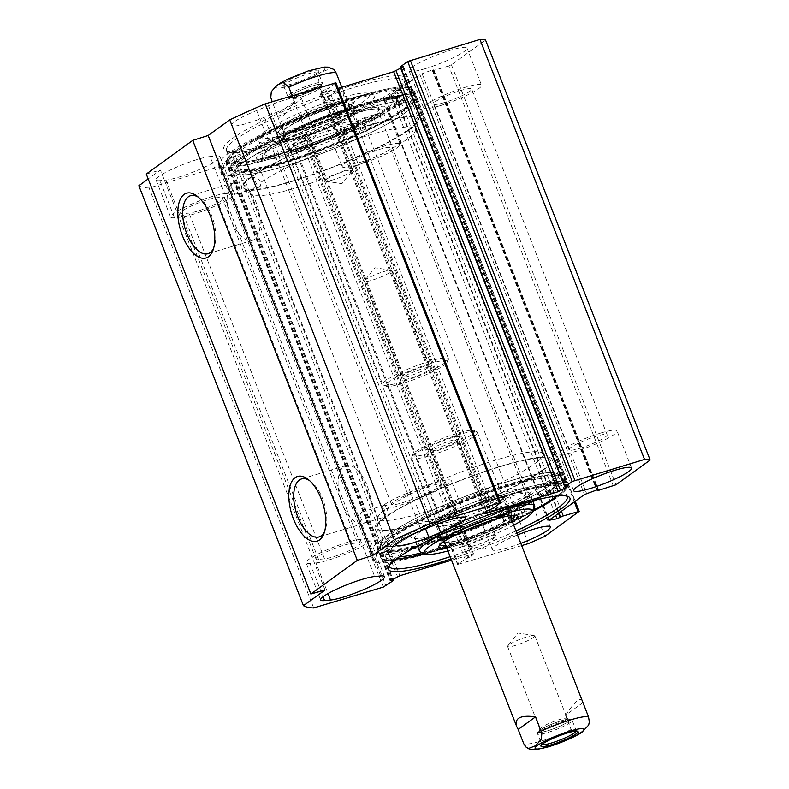 <?xml version="1.0" encoding="UTF-8"?>
<svg xmlns="http://www.w3.org/2000/svg" width="789" height="789" viewBox="0 0 789 789"><rect width="100%" height="100%" fill="white"/><g stroke="black" fill="none" stroke-linecap="round" stroke-linejoin="round"><path stroke-width="0.59" stroke-dasharray="3.94 2.96" d="M414.373 500.118L426.149 495.354A31.106 4.547 158.6 0 0 451.288 480.639A31.106 4.547 158.6 0 0 418.505 488.618L406.729 493.381A31.106 4.547 158.6 0 0 381.59 508.096A31.106 4.547 158.6 0 0 414.373 500.118L425.587 528.748M315.975 562.932A31.106 4.547 158.6 0 0 349.399 552.369A31.106 4.547 158.6 0 0 370.011 539.548A31.106 4.547 158.6 0 0 366.126 538.857L360.149 539.42A31.106 4.547 158.6 0 0 326.725 549.982A31.106 4.547 158.6 0 0 306.112 562.804A31.106 4.547 158.6 0 0 309.998 563.484L315.975 562.932L327.997 593.584M284.316 144.022A20.504 2.998 -21.4 0 1 305.925 138.756A20.504 2.998 -21.4 0 1 289.356 148.46L277.57 153.224A20.504 2.998 -21.4 0 1 255.961 158.49A20.504 2.998 -21.4 0 1 272.53 148.786L284.316 144.022L419.817 489.762L408.031 494.535A20.504 2.998 158.6 0 0 391.462 504.23A20.504 2.998 158.6 0 0 413.061 498.973L424.847 494.21A20.504 2.998 158.6 0 0 441.416 484.505A20.504 2.998 158.6 0 0 419.817 489.762M222.084 197.22A20.504 2.998 -21.4 0 1 224.648 197.664A20.504 2.998 -21.4 0 1 211.058 206.116A20.504 2.998 -21.4 0 1 189.035 213.079L183.058 213.641A20.504 2.998 -21.4 0 1 180.494 213.188A20.504 2.998 -21.4 0 1 194.074 204.736A20.504 2.998 -21.4 0 1 216.107 197.773L222.084 197.22L357.575 542.96L351.598 543.522A20.504 2.998 158.6 0 0 329.575 550.485A20.504 2.998 158.6 0 0 315.985 558.937A20.504 2.998 158.6 0 0 318.549 559.381L324.526 558.829A20.504 2.998 158.6 0 0 346.558 551.866A20.504 2.998 158.6 0 0 360.139 543.414A20.504 2.998 158.6 0 0 357.575 542.96M290.658 149.604L278.872 154.378A31.106 4.547 -21.4 0 1 246.089 162.356A31.106 4.547 -21.4 0 1 271.229 147.632L283.014 142.868A31.106 4.547 -21.4 0 1 315.797 134.889A31.106 4.547 -21.4 0 1 290.658 149.604L276.111 112.492A31.106 4.547 158.6 0 0 301.25 97.777A31.106 4.547 158.6 0 0 268.467 105.756L256.691 110.519A31.106 4.547 158.6 0 0 231.552 125.244A31.106 4.547 158.6 0 0 264.325 117.265L276.111 112.492M224.658 193.67L230.635 193.118A31.106 4.547 -21.4 0 1 234.52 193.798A31.106 4.547 -21.4 0 1 213.908 206.619A31.106 4.547 -21.4 0 1 180.484 217.182L174.507 217.744A31.106 4.547 -21.4 0 1 170.621 217.054A31.106 4.547 -21.4 0 1 191.234 204.233A31.106 4.547 -21.4 0 1 224.658 193.67L210.111 156.557A31.106 4.547 158.6 0 0 176.687 167.12A31.106 4.547 158.6 0 0 156.074 179.941A31.106 4.547 158.6 0 0 159.96 180.632L165.937 180.07A31.106 4.547 158.6 0 0 199.361 169.507A31.106 4.547 158.6 0 0 219.973 156.686A31.106 4.547 158.6 0 0 216.087 155.995L210.111 156.557M613.349 485.945L448.763 65.97L451.407 64.806L485.551 40.061M448.763 65.97L433.96 70.408L432.855 70.556L433.772 69.698L432.145 70.014L419.896 74.57L384.144 100.578L392.429 98.793L398.692 95.972L413.495 91.534L574.313 501.912M451.535 560.22L473.499 553.829L471.644 556.304L465.135 559.105L457.876 564.362L293.094 144.634L363.828 123.607A190.869 27.881 158.6 0 0 380.249 116.387L414.393 91.632L413.495 91.534M293.291 144.387L300.55 139.13L307.059 136.339L308.884 133.943L307.809 133.992L235.309 155.739L226.078 160.621L228.632 160.7L221.374 165.956L385.959 585.931M138.864 185.711A190.869 27.881 158.6 0 0 149.101 188.009L221.374 165.956M146.281 174.053L160.443 170.069L148.194 178.945M500.334 503.037L335.946 82.825M335.739 83.062L328.49 88.329L321.971 91.12L320.127 93.605L338.126 88.398M400.654 68.14L403.465 66.394L400.21 66.996M396.206 89.226A97.56 14.251 -21.4 0 1 303.154 133.233A97.56 14.251 -21.4 0 1 225.457 150.896A97.56 14.251 -21.4 0 1 309.318 100.459A97.56 14.251 -21.4 0 1 405.122 80.478A97.56 14.251 -21.4 0 1 396.206 89.226M343.974 127.581A31.106 4.547 158.6 0 0 385.713 106.979A31.106 4.547 158.6 0 0 355.089 114.099A31.106 4.547 158.6 0 0 327.79 129.682A31.106 4.547 158.6 0 0 343.974 127.581M425.251 68.673A31.106 4.547 158.6 0 0 466.989 48.07A31.106 4.547 158.6 0 0 436.366 55.191A31.106 4.547 158.6 0 0 409.067 70.773A31.106 4.547 158.6 0 0 425.251 68.673M395.19 91.711A95.43 13.946 158.6 0 0 403.919 83.161A95.43 13.946 158.6 0 0 404.136 80.863A95.43 13.946 158.6 0 0 310.195 102.698A95.43 13.946 158.6 0 0 226.433 150.502A95.43 13.946 158.6 0 0 228.159 152.04A95.43 13.946 158.6 0 0 304.159 134.761A95.43 13.946 158.6 0 0 395.19 91.711M399.017 101.485A95.43 13.946 158.6 0 0 407.962 90.627A95.43 13.946 158.6 0 0 314.022 112.472A95.43 13.946 158.6 0 0 230.26 160.266A95.43 13.946 158.6 0 0 301.487 146.843A95.43 13.946 158.6 0 0 399.017 101.485M406.483 108.704A100.381 14.666 158.6 0 0 415.892 97.284A100.381 14.666 158.6 0 0 317.079 120.263A100.381 14.666 158.6 0 0 228.968 170.542A100.381 14.666 158.6 0 0 303.883 156.409A100.381 14.666 158.6 0 0 406.483 108.704M536.214 499.97A100.381 14.666 158.6 0 0 555.249 488.312A100.381 14.666 158.6 0 0 564.658 476.891A100.381 14.666 158.6 0 0 465.845 499.861A100.381 14.666 158.6 0 0 377.734 550.14A100.381 14.666 158.6 0 0 435.064 541.836A100.381 14.666 158.6 0 0 532.999 501.696M557.044 496.025A95.43 13.946 158.6 0 0 563.366 487.158A95.43 13.946 158.6 0 0 469.425 509.004A95.43 13.946 158.6 0 0 385.653 556.797A95.43 13.946 158.6 0 0 396.315 559.016M424.137 553.562A95.43 13.946 158.6 0 0 532.93 510.927M515.976 530.908A95.43 13.946 -21.4 0 1 450.154 556.699M389.352 565.516A95.43 13.946 -21.4 0 1 389.707 564.273A95.43 13.946 -21.4 0 1 473.252 518.767A95.43 13.946 -21.4 0 1 565.466 495.393A95.43 13.946 -21.4 0 1 566.571 496.064M451.042 558.967A97.56 14.251 158.6 0 0 516.864 533.167M521.726 545.584L457.876 564.362M520.848 543.355A31.106 4.547 -21.4 0 1 492.375 549.647A31.106 4.547 -21.4 0 1 517.545 534.922M384.45 509.793A88.368 12.91 158.6 0 0 378.069 517.189A88.368 12.91 158.6 0 0 378.168 518.334A88.368 12.91 158.6 0 0 444.128 505.897A88.368 12.91 158.6 0 0 534.439 463.902A88.368 12.91 158.6 0 0 542.714 453.843A88.368 12.91 158.6 0 0 542.013 452.935A88.368 12.91 158.6 0 0 475.698 466.654A88.368 12.91 158.6 0 0 388.721 506.686L384.647 516.825L384.036 512.051L385.634 504.891L388.721 506.686M541.668 470.55A93.309 13.63 158.6 0 0 549.677 458.981A93.309 13.63 158.6 0 0 458.567 481.29A93.309 13.63 158.6 0 0 376.55 526.825A93.309 13.63 158.6 0 0 442.678 516.144A93.309 13.63 158.6 0 0 541.668 470.55M404.096 109.424A97.53 14.251 158.6 0 0 413.347 99.582A97.53 14.251 158.6 0 0 317.227 120.648A97.53 14.251 158.6 0 0 232.4 170.503A97.53 14.251 158.6 0 0 308.233 154.427A97.53 14.251 158.6 0 0 404.096 109.424M403.573 113.941A95.084 13.886 158.6 0 0 412.598 104.355A95.084 13.886 158.6 0 0 412.489 103.122A95.084 13.886 158.6 0 0 318.894 124.889A95.084 13.886 158.6 0 0 235.438 172.515A95.084 13.886 158.6 0 0 236.187 173.491A95.084 13.886 158.6 0 0 310.126 157.82A95.084 13.886 158.6 0 0 403.573 113.941M409.698 129.574A95.084 13.886 158.6 0 0 418.614 118.754A95.084 13.886 158.6 0 0 325.019 140.511A95.084 13.886 158.6 0 0 241.562 188.137A95.084 13.886 158.6 0 0 312.523 174.754A95.084 13.886 158.6 0 0 409.698 129.574M408.219 130.017A93.309 13.63 158.6 0 0 417.075 120.609A93.309 13.63 158.6 0 0 325.107 140.758A93.309 13.63 158.6 0 0 243.949 188.453A93.309 13.63 158.6 0 0 316.507 173.077A93.309 13.63 158.6 0 0 408.219 130.017M261.455 181.943A88.368 12.91 -21.4 0 1 351.874 140.708A88.368 12.91 -21.4 0 1 415.448 129.1A88.368 12.91 -21.4 0 1 415.556 130.244A88.368 12.91 -21.4 0 1 407.163 139.15A88.368 12.91 -21.4 0 1 320.314 179.931A88.368 12.91 -21.4 0 1 251.602 194.488A88.368 12.91 -21.4 0 1 250.902 193.581A88.368 12.91 -21.4 0 1 257.175 185.04L253.013 177.209L257.944 178.649L261.455 181.943L260.015 186.914L257.175 185.04M543.148 470.106A95.084 13.886 158.6 0 0 552.063 459.287A95.084 13.886 158.6 0 0 458.468 481.053A95.084 13.886 158.6 0 0 375.012 528.679A95.084 13.886 158.6 0 0 445.972 515.296A95.084 13.886 158.6 0 0 543.148 470.106M549.272 485.728A95.084 13.886 158.6 0 0 558.188 474.919A95.084 13.886 158.6 0 0 557.438 473.942A95.084 13.886 158.6 0 0 464.593 496.675A95.084 13.886 158.6 0 0 381.028 543.069A95.084 13.886 158.6 0 0 381.136 544.302A95.084 13.886 158.6 0 0 452.097 530.918A95.084 13.886 158.6 0 0 549.272 485.728M534.094 500.502A97.53 14.251 158.6 0 0 552.852 489.022A97.53 14.251 158.6 0 0 561.226 476.931A97.53 14.251 158.6 0 0 465.993 500.246A97.53 14.251 158.6 0 0 380.278 547.842A97.53 14.251 158.6 0 0 433.496 541.836A97.53 14.251 158.6 0 0 532.802 501.202M364.912 513.826A5.651 2.742 73.3 0 1 366.086 522.101A5.651 2.742 73.3 0 1 365.199 522.831A5.651 2.742 73.3 0 1 365.041 522.87A5.651 2.742 73.3 0 1 360.898 518.038A5.651 2.742 73.3 0 1 361.954 511.992A5.651 2.742 73.3 0 1 364.912 513.826M233.248 183.137A30.278 14.705 -106.7 0 0 232.203 183.906A5.651 2.742 73.3 0 1 233.09 183.176A5.651 2.742 73.3 0 1 233.248 183.137A5.651 2.742 73.3 0 1 237.647 189.084A5.651 2.742 73.3 0 1 236.335 194.015A5.651 2.742 73.3 0 1 232.459 190.435A5.651 2.742 73.3 0 1 232.203 183.906A30.278 14.705 -106.7 0 0 231.216 220.397A30.278 14.705 -106.7 0 0 252.342 240.389A30.278 14.705 -106.7 0 0 257.727 207.162A30.278 14.705 -106.7 0 0 234.944 182.387A30.278 14.705 -106.7 0 0 233.248 183.137M365.041 522.87A30.278 14.705 -106.7 0 0 366.086 522.101A30.278 14.705 -106.7 0 0 367.743 487.375A30.278 14.705 -106.7 0 0 345.947 465.618A30.278 14.705 -106.7 0 0 342.209 503.638A30.278 14.705 -106.7 0 0 363.344 523.62A30.278 14.705 -106.7 0 0 365.041 522.87M309.436 480.501A30.278 14.705 73.3 0 1 310.846 481.477A30.278 14.705 73.3 0 1 325.305 529.705A30.278 14.705 73.3 0 1 324.673 531.293M198.433 197.26A30.278 14.705 73.3 0 1 199.844 198.236A30.278 14.705 73.3 0 1 214.312 246.464A30.278 14.705 73.3 0 1 213.671 248.052M519.556 491.932A31.106 4.547 158.6 0 0 477.828 512.534A31.106 4.547 158.6 0 0 508.451 505.424A31.106 4.547 158.6 0 0 535.751 489.841A31.106 4.547 158.6 0 0 519.556 491.932M498.372 507.288A20.504 2.998 158.6 0 0 525.878 493.707A20.504 2.998 158.6 0 0 505.7 498.401A20.504 2.998 158.6 0 0 487.701 508.668A20.504 2.998 158.6 0 0 498.372 507.288M600.833 433.023A31.106 4.547 158.6 0 0 559.105 453.626A31.106 4.547 158.6 0 0 589.728 446.505A31.106 4.547 158.6 0 0 617.028 430.932A31.106 4.547 158.6 0 0 600.833 433.023M579.649 448.379A20.504 2.998 158.6 0 0 607.155 434.798A20.504 2.998 158.6 0 0 586.977 439.493A20.504 2.998 158.6 0 0 568.977 449.76A20.504 2.998 158.6 0 0 579.649 448.379M358.522 164.704A31.106 4.547 -21.4 0 1 342.337 166.795A31.106 4.547 -21.4 0 1 369.637 151.212A31.106 4.547 -21.4 0 1 400.25 144.091A31.106 4.547 -21.4 0 1 358.522 164.704M362.871 161.548A20.504 2.998 -21.4 0 1 352.21 162.919A20.504 2.998 -21.4 0 1 370.199 152.652A20.504 2.998 -21.4 0 1 390.377 147.967A20.504 2.998 -21.4 0 1 362.871 161.548M439.798 105.795A31.106 4.547 -21.4 0 1 423.614 107.886A31.106 4.547 -21.4 0 1 450.913 92.303A31.106 4.547 -21.4 0 1 481.527 85.182A31.106 4.547 -21.4 0 1 439.798 105.795M444.148 102.639A20.504 2.998 -21.4 0 1 433.486 104.01A20.504 2.998 -21.4 0 1 451.476 93.743A20.504 2.998 -21.4 0 1 471.654 89.058A20.504 2.998 -21.4 0 1 444.148 102.639M544.834 536.362L380.249 116.387M528.413 543.582L363.828 123.607M325.029 590.044L160.443 170.069M313.687 607.974L149.101 188.009M341.805 87.293L324.387 99.917C339.546 101.88 345.829 98.615 343.235 90.124L341.805 87.293M333.727 69.422L331.291 68.318L324.249 71.04L318.657 77.47L318.135 83.299L324.387 99.917M292.196 95.755L294.445 101.495L277.028 114.119L272.185 101.751M294.445 101.495C285.362 115.046 279.681 119.849 277.412 115.924L277.028 114.119M285.46 83.881A18.561 2.712 158.6 0 0 283.715 85.991A18.561 2.712 158.6 0 0 284.05 86.287A18.561 2.712 158.6 0 0 301.98 81.74A18.561 2.712 158.6 0 0 318.223 72.894A18.561 2.712 158.6 0 0 318.273 72.45A18.561 2.712 158.6 0 0 304.426 75.054A18.561 2.712 158.6 0 0 285.46 83.881M283.764 82.934A19.972 2.919 -21.4 0 1 305.511 72.983A19.972 2.919 -21.4 0 1 319.032 71.109A19.972 2.919 -21.4 0 1 301.546 80.636A19.972 2.919 -21.4 0 1 282.255 85.528A19.972 2.919 -21.4 0 1 283.764 82.934M319.594 86.741A16.737 2.446 -21.4 0 1 303.637 94.285A16.737 2.446 -21.4 0 1 290.313 97.313A16.737 2.446 -21.4 0 1 304.692 88.664A16.737 2.446 -21.4 0 1 321.123 85.232A16.737 2.446 -21.4 0 1 319.594 86.741M318.588 89.226A14.616 2.13 158.6 0 0 319.92 87.914A14.616 2.13 158.6 0 0 319.959 87.559A14.616 2.13 158.6 0 0 309.051 89.621A14.616 2.13 158.6 0 0 294.119 96.564A14.616 2.13 158.6 0 0 292.749 98.221A14.616 2.13 158.6 0 0 293.015 98.457A14.616 2.13 158.6 0 0 304.653 95.814A14.616 2.13 158.6 0 0 318.588 89.226M326.528 179.251A14.616 2.13 -21.4 0 1 341.459 172.308A14.616 2.13 -21.4 0 1 352.367 170.256A14.616 2.13 -21.4 0 1 352.141 170.907A14.616 2.13 -21.4 0 1 339.536 177.574A14.616 2.13 -21.4 0 1 325.768 181.243A14.616 2.13 -21.4 0 1 325.157 180.918A14.616 2.13 -21.4 0 1 326.528 179.251M427.806 367.901A14.616 2.13 -21.4 0 1 412.864 374.844A14.616 2.13 -21.4 0 1 401.966 376.905A14.616 2.13 -21.4 0 1 401.995 376.55A14.616 2.13 -21.4 0 1 414.787 369.587A14.616 2.13 -21.4 0 1 428.91 366.007A14.616 2.13 -21.4 0 1 429.167 366.244A14.616 2.13 -21.4 0 1 427.806 367.901M430.34 369.321A16.737 2.446 158.6 0 0 431.613 367.151A16.737 2.446 158.6 0 0 415.438 371.244A16.737 2.446 158.6 0 0 400.792 379.223A16.737 2.446 158.6 0 0 412.114 377.655A16.737 2.446 158.6 0 0 430.34 369.321M390.289 272.185A14.616 2.13 158.6 0 0 391.66 270.528A14.616 2.13 158.6 0 0 391.048 270.203A14.616 2.13 158.6 0 0 377.28 273.872A14.616 2.13 158.6 0 0 364.676 280.539A14.616 2.13 158.6 0 0 364.449 281.19A14.616 2.13 158.6 0 0 375.357 279.128A14.616 2.13 158.6 0 0 390.289 272.185M429.975 363.64A33.227 4.852 -21.4 0 1 447.185 362.2A33.227 4.852 -21.4 0 1 418.101 378.039A33.227 4.852 -21.4 0 1 385.999 386.186A33.227 4.852 -21.4 0 1 397.331 376.678A33.227 4.852 -21.4 0 1 429.975 363.64M430.084 361.056A35.347 5.168 158.6 0 0 382.655 384.47A35.347 5.168 158.6 0 0 383.296 385.032A35.347 5.168 158.6 0 0 417.45 376.383A35.347 5.168 158.6 0 0 448.389 359.528A35.347 5.168 158.6 0 0 448.477 358.67A35.347 5.168 158.6 0 0 430.084 361.056M266.455 130.323A58.317 8.521 158.6 0 0 261.12 135.56A58.317 8.521 158.6 0 0 318.391 123.617A58.317 8.521 158.6 0 0 368.532 93.467A58.317 8.521 158.6 0 0 322.08 104.02A58.317 8.521 158.6 0 0 266.455 130.323M279.77 126.329A42.419 6.194 -21.4 0 1 325.965 105.203A42.419 6.194 -21.4 0 1 354.675 101.229A42.419 6.194 -21.4 0 1 317.543 121.447A42.419 6.194 -21.4 0 1 276.564 131.842A42.419 6.194 -21.4 0 1 279.77 126.329M354.389 125.826L352.604 124.544A12.723 1.854 -21.4 0 1 352.486 124.396A12.723 1.854 -21.4 0 1 359.518 119.78A12.723 1.854 -21.4 0 1 372.773 115.125L375.84 122.936L383.651 121.279A95.084 13.886 -21.4 0 1 289.888 160.206A95.084 13.886 -21.4 0 1 233.899 168.609A95.084 13.886 -21.4 0 1 242.815 157.79A95.084 13.886 -21.4 0 1 339.99 112.6A95.084 13.886 -21.4 0 1 410.951 99.217A95.084 13.886 -21.4 0 1 410.98 100.824A95.084 13.886 -21.4 0 1 383.651 121.279L386.63 120.648A103.921 15.178 -21.4 0 1 283.744 163.589A103.921 15.178 -21.4 0 1 221.778 173.018A103.921 15.178 -21.4 0 1 312.996 120.964A103.921 15.178 -21.4 0 1 415.29 97.185A103.921 15.178 -21.4 0 1 415.221 99.256L399.895 104.937A12.723 1.854 158.6 0 1 388.859 107.284A12.723 1.854 158.6 0 1 394.401 103.359L404.471 98.447L401.404 90.636A91.78 13.403 158.6 0 0 304.613 117.571A91.78 13.403 158.6 0 0 233.909 159.585A91.78 13.403 158.6 0 0 354.389 125.826L357.447 133.647A91.78 13.403 -21.4 0 1 236.976 167.396A91.78 13.403 -21.4 0 1 307.68 125.392A91.78 13.403 -21.4 0 1 404.471 98.447M394.894 96.879A7.071 1.036 158.6 0 0 404.224 92.244A7.071 1.036 158.6 0 0 400.388 92.767A7.071 1.036 158.6 0 0 391.058 97.402A7.071 1.036 158.6 0 0 394.894 96.879M403.455 100.578A7.071 1.036 -21.4 0 1 407.282 100.055A7.071 1.036 -21.4 0 1 401.078 103.596A7.071 1.036 -21.4 0 1 394.125 105.213A7.071 1.036 -21.4 0 1 403.455 100.578M361.589 121.812A7.071 1.036 158.6 0 0 370.919 117.176A7.071 1.036 158.6 0 0 367.082 117.699A7.071 1.036 158.6 0 0 357.752 122.334A7.071 1.036 158.6 0 0 361.589 121.812M370.14 125.51A7.071 1.036 -21.4 0 1 373.976 124.987A7.071 1.036 -21.4 0 1 367.773 128.528A7.071 1.036 -21.4 0 1 360.81 130.146A7.071 1.036 -21.4 0 1 370.14 125.51M372.773 115.125L383.572 112.837A103.921 15.178 -21.4 0 1 280.677 155.778A103.921 15.178 -21.4 0 1 218.721 165.207A103.921 15.178 -21.4 0 1 309.929 113.152A103.921 15.178 -21.4 0 1 412.223 89.374A103.921 15.178 -21.4 0 1 412.154 91.445L396.828 97.126A12.723 1.854 -21.4 0 1 385.791 99.463A12.723 1.854 -21.4 0 1 391.344 95.548L401.404 90.636M375.84 122.936A12.723 1.854 158.6 0 0 362.575 127.591A12.723 1.854 158.6 0 0 355.543 132.207A12.723 1.854 158.6 0 0 355.661 132.355L357.447 133.647M383.572 112.837L386.63 120.648M412.154 91.445L415.221 99.256M285.371 135.57A40.298 5.888 -21.4 0 1 326.557 116.417A40.298 5.888 -21.4 0 1 356.628 110.746A40.298 5.888 -21.4 0 1 321.261 130.925A40.298 5.888 -21.4 0 1 281.594 140.146A40.298 5.888 -21.4 0 1 285.371 135.57M347.811 109.671A37.28 5.444 -21.4 0 1 309.081 127.601A37.28 5.444 -21.4 0 1 281.831 132.434A37.28 5.444 -21.4 0 1 314.614 113.961A37.28 5.444 -21.4 0 1 351.213 105.253A37.28 5.444 -21.4 0 1 347.811 109.671M346.154 110.056A35.347 5.168 -21.4 0 1 309.436 127.068A35.347 5.168 -21.4 0 1 283.606 131.645A35.347 5.168 -21.4 0 1 314.673 114.129A35.347 5.168 -21.4 0 1 349.379 105.874A35.347 5.168 -21.4 0 1 346.154 110.056M350.03 115.904A37.044 5.415 -21.4 0 1 312.178 133.509A37.044 5.415 -21.4 0 1 284.523 138.716A37.044 5.415 -21.4 0 1 284.474 138.529A37.044 5.415 -21.4 0 1 317.04 120.165A37.044 5.415 -21.4 0 1 353.413 111.515A37.044 5.415 -21.4 0 1 353.502 111.683A37.044 5.415 -21.4 0 1 350.03 115.904M354.005 126.043A37.044 5.415 -21.4 0 1 316.912 143.381A37.044 5.415 -21.4 0 1 288.626 149.072A37.044 5.415 -21.4 0 1 288.498 148.865A37.044 5.415 -21.4 0 1 321.015 130.303A37.044 5.415 -21.4 0 1 357.476 121.831A37.044 5.415 -21.4 0 1 357.535 122.068A37.044 5.415 -21.4 0 1 354.005 126.043M354.291 128.725A36.225 5.296 158.6 0 0 357.733 124.84A36.225 5.296 158.6 0 0 331.4 129.445A36.225 5.296 158.6 0 0 293.626 146.912A36.225 5.296 158.6 0 0 290.362 151.241A36.225 5.296 158.6 0 0 318.016 145.679A36.225 5.296 158.6 0 0 354.291 128.725M264.769 134.465A61.858 9.034 -21.4 0 1 323.766 106.564A61.858 9.034 -21.4 0 1 373.029 95.37A61.858 9.034 -21.4 0 1 374.154 96.366A61.858 9.034 -21.4 0 1 319.861 127.345A61.858 9.034 -21.4 0 1 258.97 141.507A61.858 9.034 -21.4 0 1 259.117 140.018A61.858 9.034 -21.4 0 1 264.769 134.465M282.314 127.749A40.298 5.888 158.6 0 0 278.537 132.335A40.298 5.888 158.6 0 0 279.257 132.986A40.298 5.888 158.6 0 0 318.194 123.114A40.298 5.888 158.6 0 0 353.472 103.901A40.298 5.888 158.6 0 0 353.571 102.935A40.298 5.888 158.6 0 0 323.49 108.606A40.298 5.888 158.6 0 0 282.314 127.749M244.343 161.696A95.084 13.886 -21.4 0 1 341.519 116.506A95.084 13.886 -21.4 0 1 412.489 103.122A95.084 13.886 -21.4 0 1 329.023 150.748A95.084 13.886 -21.4 0 1 235.438 172.515A95.084 13.886 -21.4 0 1 244.343 161.696M513.718 525.158A58.317 8.521 -21.4 0 1 447.905 550.949M446.682 547.832A42.419 6.194 158.6 0 0 512.495 522.042M399.214 556.935A91.78 13.403 -21.4 0 1 388.799 554.815A91.78 13.403 -21.4 0 1 461.693 511.913A91.78 13.403 -21.4 0 1 557.448 486.142L547.073 491.083A12.723 1.854 158.6 0 0 540.998 495.265A12.723 1.854 158.6 0 0 551.422 493.145L548.355 485.324L559.391 481.329A95.084 13.886 158.6 0 0 559.717 478.824A95.084 13.886 158.6 0 0 488.756 492.208A95.084 13.886 158.6 0 0 391.581 537.388A95.084 13.886 158.6 0 0 382.665 548.207A95.084 13.886 158.6 0 0 436.524 540.475A95.084 13.886 158.6 0 0 529.015 502.701A95.084 13.886 158.6 0 0 559.391 481.329L563.612 479.811A103.921 15.178 158.6 0 0 564.145 476.714A103.921 15.178 158.6 0 0 461.861 500.502A103.921 15.178 158.6 0 0 370.643 552.547A103.921 15.178 158.6 0 0 430.271 543.858A103.921 15.178 158.6 0 0 531.835 502.159L521.618 504.132A12.723 1.854 -21.4 0 0 508.224 508.737A12.723 1.854 -21.4 0 0 500.907 513.491A12.723 1.854 -21.4 0 0 500.946 513.56L505.187 522.91A91.78 13.403 -21.4 0 1 422.056 552.675M518.876 514.517A7.071 1.036 -21.4 0 1 522.397 514.083A7.071 1.036 -21.4 0 1 519.389 516.223A7.071 1.036 -21.4 0 1 512.761 518.817A7.071 1.036 -21.4 0 1 509.24 519.241A7.071 1.036 -21.4 0 1 512.248 517.101A7.071 1.036 -21.4 0 1 518.876 514.517M509.704 510.996A7.071 1.036 158.6 0 0 516.331 508.412A7.071 1.036 158.6 0 0 519.34 506.272A7.071 1.036 158.6 0 0 512.377 507.889A7.071 1.036 158.6 0 0 506.173 511.43A7.071 1.036 158.6 0 0 509.704 510.996M555.9 488.47A7.071 1.036 -21.4 0 1 559.421 488.036A7.071 1.036 -21.4 0 1 556.413 490.186A7.071 1.036 -21.4 0 1 549.785 492.77A7.071 1.036 -21.4 0 1 546.264 493.194A7.071 1.036 -21.4 0 1 549.262 491.054A7.071 1.036 -21.4 0 1 555.9 488.47M546.728 484.959A7.071 1.036 158.6 0 0 553.355 482.365A7.071 1.036 158.6 0 0 556.363 480.225A7.071 1.036 158.6 0 0 549.4 481.842A7.071 1.036 158.6 0 0 543.197 485.383A7.071 1.036 158.6 0 0 546.728 484.959M533.206 510.296L524.685 511.953A12.723 1.854 158.6 0 0 511.282 516.558A12.723 1.854 158.6 0 0 503.974 521.302A12.723 1.854 158.6 0 0 504.013 521.371L505.187 522.91M557.448 486.142L554.391 478.331A91.78 13.403 158.6 0 0 458.636 504.092A91.78 13.403 158.6 0 0 385.742 547.004A91.78 13.403 158.6 0 0 502.12 515.099M548.355 485.324A12.723 1.854 -21.4 0 1 537.93 487.444A12.723 1.854 -21.4 0 1 544.006 483.272L554.391 478.331M551.422 493.145L566.67 487.622L563.612 479.811M566.67 487.622A103.921 15.178 158.6 0 0 567.212 484.535A103.921 15.178 158.6 0 0 464.918 508.313A103.921 15.178 158.6 0 0 373.71 560.368A103.921 15.178 158.6 0 0 433.339 551.679A103.921 15.178 158.6 0 0 534.893 509.97L534.863 509.891M534.183 508.146L531.835 502.159M440.775 532.102A40.298 5.888 158.6 0 0 436.998 536.688A40.298 5.888 158.6 0 0 476.655 527.456A40.298 5.888 158.6 0 0 512.031 507.278A40.298 5.888 158.6 0 0 481.951 512.949A40.298 5.888 158.6 0 0 440.775 532.102M444.749 542.911A37.28 5.444 158.6 0 0 475.728 534.735A37.28 5.444 158.6 0 0 508.244 519.034A37.28 5.444 158.6 0 0 510.572 517.111M511.755 515.414A37.28 5.444 158.6 0 0 511.795 514.99A37.28 5.444 158.6 0 0 475.037 523.324A37.28 5.444 158.6 0 0 442.412 542.181A37.28 5.444 158.6 0 0 442.728 542.467M440.213 535.918L444.246 541.56A35.347 5.168 158.6 0 0 471.132 536.204A35.347 5.168 158.6 0 0 506.656 519.616A35.347 5.168 158.6 0 0 510.019 515.779L509.142 508.905A37.044 5.415 158.6 0 0 509.092 508.708A37.044 5.415 158.6 0 0 472.631 517.189A37.044 5.415 158.6 0 0 440.114 535.741A37.044 5.415 158.6 0 0 440.213 535.918A37.044 5.415 158.6 0 0 468.39 530.307A37.044 5.415 158.6 0 0 505.621 512.919A37.044 5.415 158.6 0 0 509.142 508.905M477.306 432.254A35.347 5.168 -21.4 0 1 429.887 455.667A35.347 5.168 -21.4 0 1 411.493 458.044A35.347 5.168 -21.4 0 1 411.572 457.196A35.347 5.168 -21.4 0 1 442.521 440.341A35.347 5.168 -21.4 0 1 476.674 431.682A35.347 5.168 -21.4 0 1 477.306 432.254L510 515.661A35.347 5.168 158.6 0 0 475.175 523.689A35.347 5.168 158.6 0 0 444.187 541.451M501.646 502.78A37.044 5.415 158.6 0 0 505.118 498.569A37.044 5.415 158.6 0 0 504.999 498.352A37.044 5.415 158.6 0 0 468.656 507.041A37.044 5.415 158.6 0 0 436.09 525.356A37.044 5.415 158.6 0 0 436.139 525.602A37.044 5.415 158.6 0 0 463.794 520.385A37.044 5.415 158.6 0 0 501.646 502.78M499.989 500.512A36.225 5.296 -21.4 0 1 462.226 517.988A36.225 5.296 -21.4 0 1 435.883 522.594A36.225 5.296 -21.4 0 1 439.335 518.708A36.225 5.296 -21.4 0 1 475.599 501.755A36.225 5.296 -21.4 0 1 503.264 496.182A36.225 5.296 -21.4 0 1 499.989 500.512M420.586 552.053A61.858 9.034 158.6 0 0 480.363 536.905A61.858 9.034 158.6 0 0 534.508 507.416M500.206 510.769A61.858 9.034 158.6 0 0 448.044 531.214M440.124 544.637A40.298 5.888 -21.4 0 1 440.055 544.499A40.298 5.888 -21.4 0 1 440.154 543.522A40.298 5.888 -21.4 0 1 443.832 539.913A40.298 5.888 -21.4 0 1 482.266 521.736A40.298 5.888 -21.4 0 1 514.359 514.448A40.298 5.888 -21.4 0 1 515.089 515.089A40.298 5.888 -21.4 0 1 515.138 515.247M511.509 519.527A40.298 5.888 -21.4 0 1 479.722 535.277A40.298 5.888 -21.4 0 1 445.696 545.317M390.052 533.482A95.084 13.886 158.6 0 0 381.136 544.302A95.084 13.886 158.6 0 0 474.731 522.545A95.084 13.886 158.6 0 0 558.188 474.919A95.084 13.886 158.6 0 0 487.227 488.292A95.084 13.886 158.6 0 0 390.052 533.482M582.933 702.604L565.516 715.229L571.137 729.549L580.665 733.06M582.548 700.8C580.28 696.865 574.609 701.677 565.516 715.229M541.895 744.5A18.561 2.712 -21.4 0 1 541.698 744.274A18.561 2.712 -21.4 0 1 541.737 743.83A18.561 2.712 -21.4 0 1 543.434 742.163A18.561 2.712 -21.4 0 1 561.137 733.79A18.561 2.712 -21.4 0 1 575.911 730.436A18.561 2.712 -21.4 0 1 576.246 730.732A18.561 2.712 -21.4 0 1 576.256 731.028M568.386 721.58A16.737 2.446 158.6 0 0 569.658 719.41A16.737 2.446 158.6 0 0 553.484 723.503A16.737 2.446 158.6 0 0 538.838 731.482A16.737 2.446 158.6 0 0 550.17 729.914A16.737 2.446 158.6 0 0 568.386 721.58M565.851 720.16A14.616 2.13 -21.4 0 1 550.919 727.103A14.616 2.13 -21.4 0 1 540.011 729.164A14.616 2.13 -21.4 0 1 540.041 728.809A14.616 2.13 -21.4 0 1 541.382 727.497A14.616 2.13 -21.4 0 1 555.318 720.909A14.616 2.13 -21.4 0 1 566.956 718.266A14.616 2.13 -21.4 0 1 567.222 718.493A14.616 2.13 -21.4 0 1 565.851 720.16M508.974 644.8A14.616 2.13 158.6 0 0 507.83 645.816A14.616 2.13 158.6 0 0 507.603 646.467A14.616 2.13 158.6 0 0 521.983 643.124A14.616 2.13 158.6 0 0 534.814 635.806A14.616 2.13 158.6 0 0 534.202 635.48A14.616 2.13 158.6 0 0 522.229 638.459A14.616 2.13 158.6 0 0 508.974 644.8M456.634 441.475A14.616 2.13 158.6 0 0 457.975 440.173A14.616 2.13 158.6 0 0 458.005 439.818A14.616 2.13 158.6 0 0 443.625 443.162A14.616 2.13 158.6 0 0 430.794 450.48A14.616 2.13 158.6 0 0 431.06 450.716A14.616 2.13 158.6 0 0 442.698 448.073A14.616 2.13 158.6 0 0 456.634 441.475M457.65 438.99A16.737 2.446 -21.4 0 1 441.682 446.544A16.737 2.446 -21.4 0 1 428.358 449.572A16.737 2.446 -21.4 0 1 442.747 440.923A16.737 2.446 -21.4 0 1 459.178 437.491A16.737 2.446 -21.4 0 1 457.65 438.99M494.151 537.191A14.616 2.13 -21.4 0 1 480.886 543.532A14.616 2.13 -21.4 0 1 468.913 546.521A14.616 2.13 -21.4 0 1 468.311 546.195A14.616 2.13 -21.4 0 1 481.132 538.877A14.616 2.13 -21.4 0 1 495.512 535.534A14.616 2.13 -21.4 0 1 495.285 536.185A14.616 2.13 -21.4 0 1 494.151 537.191M429.995 453.083A33.227 4.852 158.6 0 0 462.64 440.045A33.227 4.852 158.6 0 0 473.972 430.538A33.227 4.852 158.6 0 0 441.86 438.674A33.227 4.852 158.6 0 0 412.775 454.513A33.227 4.852 158.6 0 0 429.995 453.083M437.392 524.034L426.149 495.354M433.053 525.73L418.505 488.618M406.729 493.381L421.277 530.494M380.673 575.97L366.126 538.857M360.149 539.42L374.696 576.532M309.998 563.484L323.046 596.77M424.847 494.21L289.356 148.46M324.526 558.829L189.035 213.079M278.872 154.378L264.325 117.265M271.229 147.632L256.691 110.519M268.467 105.756L283.014 142.868M216.087 155.995L230.635 193.118M165.937 180.07L180.484 217.182M174.507 217.744L159.96 180.632M403.672 101.544A100.381 14.666 158.6 0 0 413.081 90.124A100.381 14.666 158.6 0 0 314.269 113.093A100.381 14.666 158.6 0 0 226.157 163.372A100.381 14.666 158.6 0 0 301.082 149.249A100.381 14.666 158.6 0 0 403.672 101.544M401.976 100.597A98.97 14.458 -21.4 0 1 242.479 163.382A98.97 14.458 -21.4 0 1 312.868 112.363A98.97 14.458 -21.4 0 1 401.976 100.597M557.379 497.129A98.97 14.458 158.6 0 0 468.272 508.895A98.97 14.458 158.6 0 0 397.883 559.914A98.97 14.458 158.6 0 0 557.379 497.129M534.695 509.447A100.381 14.666 -21.4 0 1 437.195 549.203A100.381 14.666 -21.4 0 1 380.535 557.31A100.381 14.666 -21.4 0 1 468.646 507.021A100.381 14.666 -21.4 0 1 567.459 484.051A100.381 14.666 -21.4 0 1 558.05 495.472A100.381 14.666 -21.4 0 1 554.904 497.662M384.342 100.341L548.927 520.316M419.896 74.57L584.481 494.545M351.598 543.522L216.107 197.773M318.549 559.381L183.058 213.641M408.031 494.535L272.53 148.786M413.061 498.973L277.57 153.224M578.978 511.607L414.393 91.632M398.692 95.972L561.433 511.252M451.407 64.806L615.992 484.781M433.96 70.408L598.545 490.383M321.231 93.457L485.462 512.534M320.156 93.516L484.742 513.491M321.971 91.12L486.557 511.094M324.792 89.798L489.377 509.773M325.837 89.492L490.423 509.457M328.49 88.329L493.076 508.294M401.305 66.858L565.891 486.823M402.36 66.542L566.946 486.517M402.952 66.828L567.38 486.399M422.026 73.574L586.612 493.549M432.145 70.014L596.731 489.989M433.575 69.945L598.042 489.634M433.053 70.31L597.441 489.762M396.048 97.136L559.016 512.998M395.536 97.511L558.504 513.373M392.429 98.793L555.703 515.404M384.795 100.558L549.213 520.109M294.198 144.486L458.784 564.46M300.55 139.13L465.135 559.105M383.316 587.095L218.731 167.12M228.632 160.7L393.218 580.674M235.309 155.739L399.895 575.714M307.809 133.992L472.394 553.967M308.884 133.943L473.469 553.917M307.059 136.339L471.644 556.304M304.248 137.651L468.834 557.626M303.193 137.967L467.778 557.941M227.725 160.601L392.025 579.826M226.68 160.917L391.058 580.369M226.078 160.621L390.663 580.596M232.972 156.705L397.557 576.68M311.556 77.332A26.155 3.817 158.6 0 0 324.881 68.564A26.155 3.817 158.6 0 0 311.221 70.132A26.155 3.817 158.6 0 0 276.091 87.273A26.155 3.817 158.6 0 0 311.556 77.332M271.416 99.789A35.347 5.168 158.6 0 0 318.766 85.587M289.543 94.295A18.561 2.712 -21.4 0 1 308.509 85.478A18.561 2.712 -21.4 0 1 322.356 82.865A18.561 2.712 -21.4 0 1 306.063 92.155A18.561 2.712 -21.4 0 1 287.798 96.406A18.561 2.712 -21.4 0 1 289.543 94.295M291.23 95.242A17.141 2.505 158.6 0 0 306.665 93.201A17.141 2.505 158.6 0 0 318.864 84.364A17.141 2.505 158.6 0 0 291.23 95.242M391.344 95.548L394.401 103.359M396.828 97.126L399.895 104.937M352.604 124.544L355.661 132.355M268.27 150.157A64.688 9.448 -21.4 0 1 372.507 109.119A64.688 9.448 -21.4 0 1 326.508 142.464A64.688 9.448 -21.4 0 1 268.27 150.157M352.614 115.401A40.012 5.848 -21.4 0 1 288.133 140.787A40.012 5.848 -21.4 0 1 316.586 120.155A40.012 5.848 -21.4 0 1 352.614 115.401M351.233 114.819A38.779 5.661 -21.4 0 1 310.945 133.479A38.779 5.661 -21.4 0 1 282.6 138.509A38.779 5.661 -21.4 0 1 316.695 119.287A38.779 5.661 -21.4 0 1 354.774 110.223A38.779 5.661 -21.4 0 1 351.233 114.819M269.611 146.843A61.858 9.034 -21.4 0 1 332.83 117.443A61.858 9.034 -21.4 0 1 378.996 108.734A61.858 9.034 -21.4 0 1 324.703 139.722A61.858 9.034 -21.4 0 1 263.822 153.875A61.858 9.034 -21.4 0 1 269.611 146.843M504.013 521.371L500.946 513.56M524.685 511.953L521.618 504.132M547.073 491.083L544.006 483.272M417.036 529.754A64.688 9.448 158.6 0 0 475.274 522.062A64.688 9.448 158.6 0 0 521.273 488.726A64.688 9.448 158.6 0 0 417.036 529.754M508.017 511.933A40.012 5.848 158.6 0 0 471.99 516.687A40.012 5.848 158.6 0 0 443.526 537.319A40.012 5.848 158.6 0 0 508.017 511.933M507.327 513.126A38.779 5.661 158.6 0 0 511.016 508.925A38.779 5.661 158.6 0 0 472.789 517.594A38.779 5.661 158.6 0 0 438.852 537.201A38.779 5.661 158.6 0 0 468.35 531.332A38.779 5.661 158.6 0 0 507.327 513.126M420.419 531.658A61.858 9.034 158.6 0 0 414.619 538.69A61.858 9.034 158.6 0 0 475.511 524.537A61.858 9.034 158.6 0 0 529.804 493.549A61.858 9.034 158.6 0 0 483.637 502.258A61.858 9.034 158.6 0 0 420.419 531.658M571.137 729.549A35.347 5.168 -21.4 0 1 541.649 740.861A35.347 5.168 -21.4 0 1 523.778 743.751M539.351 731.748A18.561 2.712 158.6 0 0 537.615 733.859A18.561 2.712 158.6 0 0 555.88 729.608A18.561 2.712 158.6 0 0 572.163 720.318A18.561 2.712 158.6 0 0 558.316 722.921A18.561 2.712 158.6 0 0 539.351 731.748M540.021 730.081A17.141 2.505 -21.4 0 1 567.656 719.213A17.141 2.505 -21.4 0 1 555.456 728.05A17.141 2.505 -21.4 0 1 540.021 730.081M465.835 517.752L451.288 480.639M384.559 576.66L370.011 539.548M441.416 484.505L305.925 138.756M396.137 545.219L381.59 508.096M360.139 543.414L224.648 197.664M301.25 97.777L315.797 134.889M219.973 156.686L234.52 193.798M231.552 125.244L246.089 162.356M156.074 179.941L170.621 217.054M403.919 83.161L405.122 80.478M228.159 152.04L225.457 150.896M226.433 150.502L230.26 160.266M404.136 80.863L407.962 90.627M415.892 97.284L413.081 90.124L409.846 87.49L399.984 86.987C388.938 87.983 373.246 91.682 352.93 98.073C327.129 106.328 301.862 116.19 277.117 127.68C257.096 137.089 242.568 145.275 233.544 152.247C222.981 161.725 226.581 160.719 226.157 163.372L228.968 170.542M377.734 550.14L380.535 557.31C382.734 559.006 379.203 560.673 393.642 560.446C404.688 559.44 420.369 555.742 440.696 549.351C483.815 535.889 537.92 511.696 557.695 496.971C568.159 489.052 567.528 486.576 567.646 486.132L564.658 476.891M389.707 564.273L388.504 566.946M565.466 495.393L568.169 496.537M385.653 556.797L389.48 566.571M563.366 487.158L567.192 496.922M378.069 517.189L376.55 526.825M542.013 452.935L549.677 458.981M412.598 104.355L413.347 99.582M236.187 173.491L232.4 170.503M233.899 168.609L241.562 188.137M410.951 99.217L418.614 118.754M415.556 130.244L417.075 120.609M251.602 194.488L243.949 188.453M375.012 528.679L382.665 548.207M552.063 459.287L559.717 478.824M381.028 543.069L380.278 547.842M557.438 473.942L561.226 476.931M365.199 522.831L385.121 516.854M361.954 511.992L385.634 504.891M542.714 453.843L415.448 129.1M378.168 518.334L250.902 193.581M236.335 194.015L260.025 186.914M233.09 183.176L253.013 177.209M310.846 481.477L307.957 479.278M325.305 529.705L324.101 533.137M345.947 465.618L301.556 478.933M363.344 523.62L318.953 536.934M199.844 198.236L196.954 196.037M214.312 246.464L213.109 249.896M234.944 182.387L190.553 195.702M252.342 240.389L207.951 253.703M550.298 526.953L535.751 489.841M492.375 549.647L477.828 512.534M631.575 468.045L617.028 430.932M573.652 490.738L559.105 453.626M320.659 599.916L306.112 562.804M315.985 558.937L180.494 213.188M391.462 504.23L255.961 158.49M327.79 129.682L342.337 166.795M385.713 106.979L400.25 144.091M409.067 70.773L423.614 107.886M466.989 48.07L481.527 85.182M414.6 91.396L575.22 501.262M320.127 93.605L484.712 513.58M403.465 66.394L568.05 486.369M433.772 69.698L598.358 489.673M432.855 70.556L597.174 489.841M384.144 100.578L548.73 520.553M457.679 564.608L293.094 144.634M308.903 133.854L473.499 553.829M228.83 160.453L392.971 579.284M225.575 161.055L390.161 581.029M525.878 493.707L390.377 147.967M487.701 508.668L352.21 162.919M607.155 434.798L471.654 89.058M568.977 449.76L433.486 104.01M279.306 83.654L278.123 84.403M318.223 72.894L319.032 71.109M284.05 86.287L282.255 85.528M283.715 85.991L287.798 96.406C289.898 96.909 285.036 98.556 294.692 97.096L317.622 88.141L321.409 85.537L322.356 82.865L318.273 72.45M319.92 87.914L321.123 85.232M293.015 98.457L290.313 97.313M352.367 170.256L319.959 87.559M325.157 180.918L292.749 98.221M401.995 376.55L400.792 379.223M428.91 366.007L431.613 367.151M364.449 281.19L401.966 376.905M391.66 270.528L429.167 366.244M391.048 270.203L374.883 267.767L364.676 280.539M325.768 181.243L341.933 183.669L352.141 170.907M447.185 362.2L448.389 359.528M385.999 386.186L383.296 385.032M277.412 115.924L382.655 384.47M343.235 90.124L448.477 358.67M391.058 97.402L394.125 105.213M404.224 92.244L407.282 100.055M357.752 122.334L360.81 130.146M370.919 117.176L373.976 124.987M385.791 99.463L388.859 107.284M233.909 159.585L236.976 167.396M352.486 124.396L355.543 132.207M218.721 165.207L221.778 173.018M412.223 89.374L415.29 97.185M281.831 132.434L282.61 138.558L284.375 136.536L293.232 130.856C300.284 127.029 308.686 123.232 318.45 119.445C329.407 115.263 338.668 112.383 346.213 110.815L354.803 110.263L351.213 105.253M283.606 131.645L284.474 138.529M349.379 105.874L353.413 111.515M357.476 121.831L353.502 111.683M288.498 148.865L284.523 138.716M357.733 124.84L357.535 122.068M290.362 151.241L288.626 149.072M261.12 135.56L259.117 140.018M368.532 93.467L373.029 95.37M258.97 141.507L263.891 154.565L268.911 149.841C279.336 142.553 295.865 134.386 318.48 125.343C332.8 119.741 345.789 115.401 357.447 112.324C365.632 110.213 371.787 109.089 375.899 108.961L379.41 109.296L374.154 96.366M353.472 103.901L354.675 101.229M279.257 132.986L276.564 131.842M356.628 110.746L353.571 102.935M281.594 140.146L278.537 132.335M522.397 514.083L519.34 506.272M509.24 519.241L506.173 511.43M559.421 488.036L556.363 480.225M546.264 493.194L543.197 485.383M503.974 521.302L500.907 513.491M388.799 554.815L385.742 547.004M540.998 495.265L537.93 487.444M567.212 484.535L564.145 476.714M373.71 560.368L370.643 552.547M511.795 514.99L511.016 508.866L507.731 512.071C501.479 516.45 491.606 521.371 478.095 526.835C468.37 530.691 459.622 533.611 451.85 535.603L441.485 537.447L438.822 537.161L442.412 542.181M436.139 525.602L440.114 535.741M505.118 498.569L509.092 508.708M435.883 522.594L436.09 525.356M503.264 496.182L504.999 498.352M532.674 500.867L529.735 492.859L527.279 495.591C518.077 502.968 500.699 511.795 475.146 522.081C460.825 527.693 447.836 532.033 436.179 535.1C427.993 537.21 421.839 538.335 417.726 538.473L414.205 538.137L417.489 546.008M440.154 543.522L438.95 546.205M514.359 514.448L517.061 515.592M436.998 536.688L440.055 544.499M512.031 507.278L515.089 515.089M541.737 743.83L540.938 745.605M575.911 730.436L577.716 731.196M576.246 730.732L572.163 720.318L569.668 718.996C568.396 718.532 562.951 720.032 553.326 723.493C547.221 725.919 542.674 728.168 539.706 730.239C537.684 731.719 536.984 732.922 537.615 733.859L541.698 744.274M540.041 728.809L538.838 731.482M566.956 718.266L569.658 719.41M507.603 646.467L540.011 729.164M534.814 635.806L567.222 718.493M457.975 440.173L459.178 437.491M431.06 450.716L428.358 449.572M495.512 535.534L458.005 439.818M468.311 546.195L430.794 450.48M468.913 546.521L485.077 548.947L495.285 536.185M534.202 635.48L518.038 633.044L507.83 645.816M412.775 454.513L411.572 457.196M473.972 430.538L476.674 431.682M444.177 541.451L411.493 458.044"/><path stroke-width="1.18" d="M440.696 532.467L428.91 537.24A31.106 4.547 -21.4 0 1 396.137 545.219A31.106 4.547 -21.4 0 1 421.277 530.494L433.053 525.73A31.106 4.547 -21.4 0 1 465.835 517.752A31.106 4.547 -21.4 0 1 440.696 532.467L437.392 524.034M380.673 575.97A31.106 4.547 -21.4 0 1 384.559 576.66A31.106 4.547 -21.4 0 1 363.946 589.482A31.106 4.547 -21.4 0 1 330.522 600.044L324.545 600.607A31.106 4.547 -21.4 0 1 320.659 599.916A31.106 4.547 -21.4 0 1 341.272 587.095A31.106 4.547 -21.4 0 1 374.696 576.532L380.673 575.97M650.136 460.036L485.551 40.061A190.869 27.881 158.6 0 0 479.939 39.45L407.666 61.493L572.252 481.468L644.524 459.425A190.869 27.881 -21.4 0 1 650.136 460.036L615.992 484.781L598.545 490.383L597.441 490.531L598.358 489.673L596.731 489.989L584.481 494.545L548.927 520.316L557.014 518.767L563.277 515.947L579.185 511.371L544.834 536.362A190.869 27.881 -21.4 0 1 528.413 543.582L521.726 545.584M148.194 178.945L138.864 185.711L303.449 605.686L325.029 590.044L310.866 594.028L357.309 560.358L372.743 555.466L394.322 539.824A190.869 27.881 -21.4 0 1 429.798 523.817L499.427 502.938L500.334 503.037L493.076 508.294L486.557 511.094L484.712 513.58L485.817 513.432L558.316 491.695L567.538 486.803L564.993 486.724L572.252 481.468M500.532 502.8L335.946 82.825L265.212 103.852A190.869 27.881 158.6 0 0 229.737 119.849L208.158 135.491L192.723 140.393L146.281 174.053L310.866 594.028M338.126 88.398L393.731 71.72L400.654 68.14M564.796 486.971L400.21 66.996L407.666 61.493M532.999 501.696A100.381 14.666 158.6 0 0 536.214 499.97M532.93 510.927A95.43 13.946 158.6 0 0 554.42 498.017A95.43 13.946 158.6 0 0 557.044 496.025M396.315 559.016A95.43 13.946 158.6 0 0 424.137 553.562M566.571 496.064A95.43 13.946 -21.4 0 1 567.192 496.922A95.43 13.946 -21.4 0 1 558.247 507.781A95.43 13.946 -21.4 0 1 515.976 530.908M450.154 556.699A95.43 13.946 -21.4 0 1 389.48 566.571A95.43 13.946 -21.4 0 1 389.352 565.516M516.864 533.167A97.56 14.251 158.6 0 0 560.792 509.201A97.56 14.251 158.6 0 0 568.169 496.537A97.56 14.251 158.6 0 0 473.903 520.434A97.56 14.251 158.6 0 0 388.504 566.946A97.56 14.251 158.6 0 0 451.042 558.967M392.971 579.284L393.218 580.674L383.316 587.095L313.687 607.974A190.869 27.881 -21.4 0 1 303.449 605.686M393.415 580.428L390.663 580.596L399.895 575.714L451.535 560.22M615.381 470.136A31.106 4.547 -21.4 0 1 631.575 468.045A31.106 4.547 -21.4 0 1 604.266 483.627A31.106 4.547 -21.4 0 1 573.652 490.738A31.106 4.547 -21.4 0 1 615.381 470.136M517.545 534.922A31.106 4.547 -21.4 0 1 534.104 529.044A31.106 4.547 -21.4 0 1 550.298 526.953A31.106 4.547 -21.4 0 1 520.848 543.355M532.802 501.202A97.53 14.251 158.6 0 0 534.094 500.502M324.673 531.293A30.278 14.705 73.3 0 1 318.953 536.934A30.278 14.705 73.3 0 1 297.818 516.953A30.278 14.705 73.3 0 1 301.556 478.933A30.278 14.705 73.3 0 1 309.436 480.501M293.409 518.886A33.809 16.421 -106.7 0 0 324.101 533.137A33.809 16.421 -106.7 0 0 307.957 479.278A33.809 16.421 -106.7 0 0 290.589 484.209A33.809 16.421 -106.7 0 0 293.409 518.886M357.309 560.358L192.723 140.393M182.407 235.655A33.809 16.421 -106.7 0 0 213.109 249.896A33.809 16.421 -106.7 0 0 196.954 196.037A33.809 16.421 -106.7 0 0 179.586 200.968A33.809 16.421 -106.7 0 0 182.407 235.655M213.671 248.052A30.278 14.705 73.3 0 1 207.951 253.703A30.278 14.705 73.3 0 1 186.815 233.712A30.278 14.705 73.3 0 1 190.553 195.702A30.278 14.705 73.3 0 1 198.433 197.26M429.798 523.817L265.212 103.852M644.524 459.425L479.939 39.45M394.322 539.824L229.737 119.849M372.743 555.466L208.158 135.491M341.795 87.293L336.183 72.963L333.727 69.422L328.224 67.134L324.279 67.085L308.312 70.921L287.877 79.087L279.306 83.654M272.185 101.751L270.785 97.501L271.308 91.672L276.9 85.242L283.202 82.46L288.833 87.165L292.196 95.755M447.905 550.949A58.317 8.521 -21.4 0 1 425.093 553.967A58.317 8.521 -21.4 0 1 429.502 546.392A58.317 8.521 -21.4 0 1 493.026 517.337A58.317 8.521 -21.4 0 1 532.506 511.874A58.317 8.521 -21.4 0 1 513.718 525.158M512.495 522.042A42.419 6.194 158.6 0 0 517.061 515.592A42.419 6.194 158.6 0 0 483.282 523.265A42.419 6.194 158.6 0 0 442.826 542.398A42.419 6.194 158.6 0 0 438.95 546.205A42.419 6.194 158.6 0 0 446.682 547.832M422.056 552.675A91.78 13.403 -21.4 0 1 399.214 556.935M534.863 509.891L534.183 508.146M534.626 510.029L533.206 510.296M510.572 517.111A37.28 5.444 158.6 0 0 511.755 515.414M442.728 542.467A37.28 5.444 158.6 0 0 444.749 542.911M510.019 515.779A35.347 5.168 158.6 0 0 509.99 515.661L588.555 716.925L589.334 721.886L588.663 725.052L581.848 732.33C576.197 736.147 562.399 742.498 548.533 746.788L536.51 749.55C528.827 749.639 530.464 749.649 526.233 747.291L523.778 743.751L518.166 729.43L535.583 716.806L541.836 733.425L541.303 739.254L535.721 745.674L528.679 748.406L526.233 747.291M448.044 531.214A61.858 9.034 158.6 0 0 425.271 544.025A61.858 9.034 158.6 0 0 419.472 551.057A61.858 9.034 158.6 0 0 420.586 552.053L425.093 553.967M532.506 511.874L534.508 507.416A61.858 9.034 158.6 0 0 534.656 505.927A61.858 9.034 158.6 0 0 500.206 510.769M515.138 515.247A40.298 5.888 -21.4 0 1 511.509 519.527M445.696 545.317A40.298 5.888 -21.4 0 1 440.124 544.637M580.665 733.06L581.848 732.33M518.166 729.43L516.736 726.59C514.132 718.098 520.415 714.844 535.583 716.806M576.256 731.028A18.561 2.712 -21.4 0 1 559.963 740.023A18.561 2.712 -21.4 0 1 541.895 744.5M542.763 743.82A19.972 2.919 158.6 0 0 540.938 745.605A19.972 2.919 158.6 0 0 560.545 741.522A19.972 2.919 158.6 0 0 577.716 731.196A19.972 2.919 158.6 0 0 561.807 734.815A19.972 2.919 158.6 0 0 542.763 743.82M425.587 528.748L428.91 537.24M330.522 600.044L327.997 593.584M323.046 596.77L324.545 600.607M554.904 497.662A100.381 14.666 -21.4 0 1 534.695 509.447M574.895 480.304L410.31 60.329M400.408 66.759L564.993 486.724M334.842 82.963L499.427 502.938M574.313 501.912L578.081 511.509M561.433 511.252L563.277 515.947M393.731 71.72L558.316 491.695M485.462 512.534L485.817 513.432M396.068 70.754L560.654 490.719M597.441 489.762L597.638 490.285M559.016 512.998L560.634 517.111M558.504 513.373L560.121 517.485M555.703 515.404L557.014 518.767M392.025 579.826L392.311 580.576M391.058 580.369L391.265 580.891M336.183 72.963A35.347 5.168 158.6 0 0 318.312 75.862A35.347 5.168 158.6 0 0 288.833 87.165M583.446 728.878A26.155 3.817 -21.4 0 1 574.264 736.413A26.155 3.817 -21.4 0 1 548.74 746.591A26.155 3.817 -21.4 0 1 544.696 741.196A26.155 3.817 -21.4 0 1 583.446 728.878M541.195 731.127A35.347 5.168 -21.4 0 1 588.555 716.925M575.22 501.262L579.185 511.371M597.174 489.841L597.441 490.531M417.489 546.008L419.472 551.057M532.674 500.867L534.656 505.927M516.736 726.59L444.177 541.451"/></g></svg>
